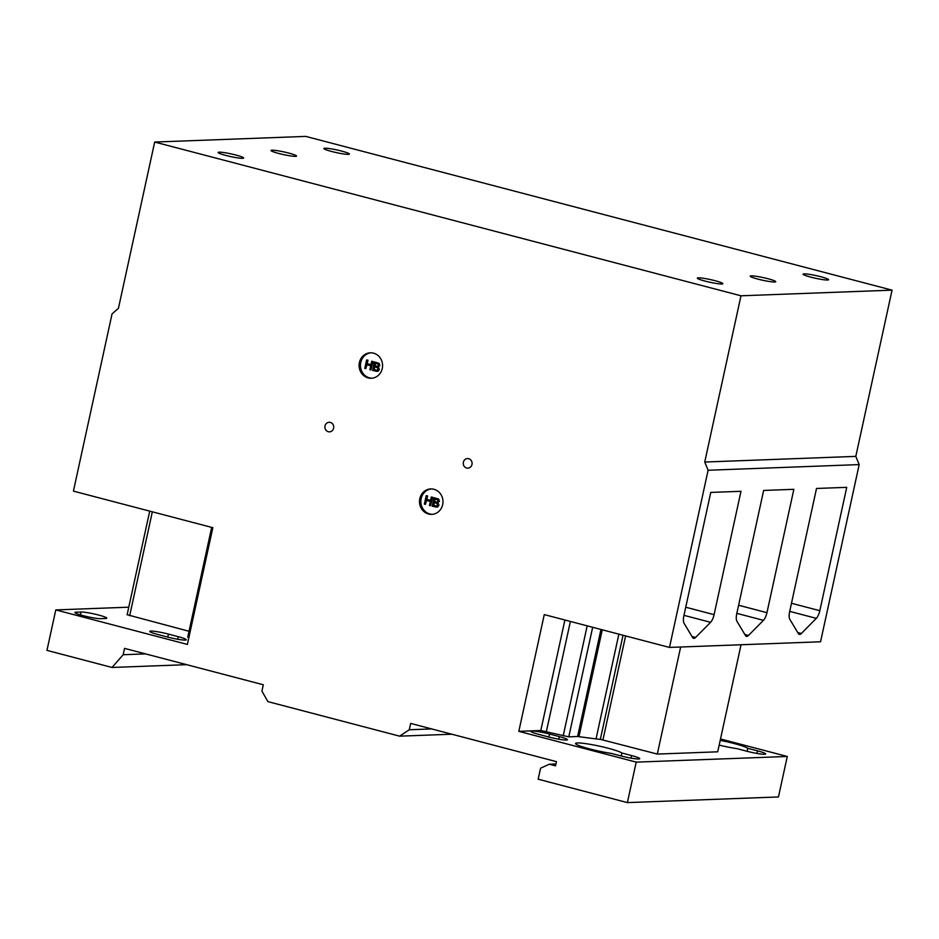 <?xml version="1.0" encoding="UTF-8"?>
<svg xmlns="http://www.w3.org/2000/svg" width="939" height="939" viewBox="0 0 939 939"><rect width="100%" height="100%" fill="white"/><g stroke="black" fill="none" stroke-linecap="round" stroke-linejoin="round"><path stroke-width="1.41" d="M325.011 425.954A4.789 4.413 -92.1 0 0 329.495 431.858A4.789 4.413 -92.1 0 0 333.615 428.207A4.789 4.413 -92.1 0 0 329.131 422.292A4.789 4.413 -92.1 0 0 325.011 425.954M463.373 462.234A4.789 4.413 -92.1 0 0 467.857 468.15A4.789 4.413 -92.1 0 0 471.977 464.488A4.789 4.413 -92.1 0 0 467.493 458.572A4.789 4.413 -92.1 0 0 463.373 462.234M431.424 488.926A12.735 11.749 -92.1 0 0 421.142 498.597A12.735 11.749 -92.1 0 0 432.374 514.326M419.803 498.656A12.735 11.749 -92.1 0 0 431.705 514.372A12.735 11.749 -92.1 0 0 442.668 504.642A12.735 11.749 -92.1 0 0 430.755 488.926A12.735 11.749 -92.1 0 0 419.803 498.656M371.022 352.794A12.735 11.749 -92.1 0 0 360.74 362.477A12.735 11.749 -92.1 0 0 371.973 378.206M359.402 362.524A12.735 11.749 -92.1 0 0 371.304 378.253A12.735 11.749 -92.1 0 0 382.267 368.522A12.735 11.749 -92.1 0 0 370.353 352.806A12.735 11.749 -92.1 0 0 359.402 362.524M341.679 151.097A13.052 1.35 -167.7 0 1 349.402 154.066A13.052 1.35 -167.7 0 1 331.608 151.472A13.052 1.35 -167.7 0 1 323.885 148.503A13.052 1.35 -167.7 0 1 341.679 151.097M235.935 155.052A13.052 1.35 -167.7 0 1 243.659 158.034A13.052 1.35 -167.7 0 1 225.865 155.44A13.052 1.35 -167.7 0 1 218.141 152.47A13.052 1.35 -167.7 0 1 235.935 155.052M768.008 278.742A13.052 1.35 -167.7 0 1 775.731 281.712A13.052 1.35 -167.7 0 1 757.937 279.118A13.052 1.35 -167.7 0 1 750.214 276.148A13.052 1.35 -167.7 0 1 768.008 278.742M820.874 276.759A13.052 1.35 -167.7 0 1 828.597 279.728A13.052 1.35 -167.7 0 1 810.803 277.134A13.052 1.35 -167.7 0 1 803.08 274.165A13.052 1.35 -167.7 0 1 820.874 276.759M715.131 280.726A13.052 1.35 -167.7 0 1 722.854 283.695A13.052 1.35 -167.7 0 1 705.06 281.101A13.052 1.35 -167.7 0 1 697.337 278.132A13.052 1.35 -167.7 0 1 715.131 280.726M288.801 153.08A13.052 1.35 -167.7 0 1 296.524 156.05A13.052 1.35 -167.7 0 1 278.73 153.456A13.052 1.35 -167.7 0 1 271.007 150.486A13.052 1.35 -167.7 0 1 288.801 153.08M83.031 615.632A13.709 1.42 -167.7 0 1 74.92 612.51A13.709 1.42 -167.7 0 1 76.012 612.205L81.047 612.017A13.709 1.42 -167.7 0 1 96.201 614.435A13.709 1.42 -167.7 0 1 106.753 618.167A13.709 1.42 -167.7 0 1 105.673 618.472L100.637 618.66A13.709 1.42 -167.7 0 1 83.031 615.632M720.201 740.378A23.945 2.488 -167.7 0 1 734.087 743.524A23.945 2.488 -167.7 0 1 747.761 748.301L747.104 751.294M621.876 753.008L631.607 755.566A13.709 1.42 -167.7 0 1 639.717 758.677A13.709 1.42 -167.7 0 1 621.031 755.954L611.301 753.407A23.945 2.488 -167.7 0 1 589.727 748.935A23.945 2.488 -167.7 0 1 575.572 743.488A23.945 2.488 -167.7 0 1 608.19 748.242A23.945 2.488 -167.7 0 1 621.876 753.008L621.219 756.001M377.478 370.259L374.18 369.673L374.79 366.856M377.724 366.374L375.025 365.764L375.565 363.311M437.093 505.992L433.783 505.405L434.393 502.6M437.328 502.107L434.64 501.508L435.168 499.043M373.839 369.684L374.473 366.773L377.396 367.689L377.959 369.227L377.149 370.271L374.18 369.673M374.696 365.776L375.248 363.229L377.971 364.062L378.44 365.435L377.396 366.386L375.025 365.764M377.396 366.386L376.715 366.21M433.442 505.417L434.076 502.518L436.999 503.433L437.562 504.959L436.752 506.004L433.783 505.405M434.299 501.52L434.851 498.961L437.586 499.794L438.043 501.168L436.999 502.119L434.64 501.508M436.999 502.119L436.33 501.942M366.903 363.651L370.964 364.719L371.715 361.245L372.76 361.515L370.905 369.978L369.872 369.696L370.741 365.717L366.68 364.649L365.811 368.64L364.778 368.37L366.621 359.907L367.654 360.177L366.903 363.651L370.987 364.625M378.746 363.358L379.485 365.564L378.006 367.079L378.922 368.123L378.558 370.553L376.868 371.386L372.583 370.412L374.438 361.949L379.086 363.346L379.826 365.553L378.006 367.079M378.335 367.067L379.368 369.497L378.147 371.175L376.868 371.386M426.506 499.384L430.567 500.452L431.33 496.977L432.363 497.247L430.52 505.71L429.475 505.44L430.355 501.449L426.283 500.381L425.414 504.372L424.381 504.102L426.224 495.639L427.257 495.909L426.506 499.384L430.59 500.358M438.349 499.09L439.088 501.297L437.609 502.811L438.525 503.867L438.161 506.285L436.471 507.119L432.198 506.144L434.041 497.693L438.689 499.079L439.429 501.285L437.609 502.811M437.938 502.799L438.971 505.229L437.75 506.919L436.471 507.119M366.621 359.907L367.654 360.177M367.994 360.165L367.231 363.639M372.76 361.515L371.715 361.245M373.088 361.503L370.905 369.978M366.996 364.731L365.811 368.64M374.438 361.949L379.086 363.346M426.224 495.639L427.257 495.909M427.597 495.898L426.846 499.372M432.363 497.247L431.33 496.977M432.691 497.236L430.52 505.71M426.599 500.464L425.414 504.372M434.041 497.693L438.689 499.079M189.032 631.278L127.129 614.728L149.712 511.133M188.856 637.675L187.765 637.111L211.686 527.378M680.646 647.018L657.312 754.076L600.338 739.345A18.275 1.901 -167.7 0 1 596.03 738.911L577.602 736.516L568.776 736.845L540.805 730.519L518.821 731.34L636.208 762.128L627.381 802.599L538.164 779.206L540.559 768.208L549.28 764.229L555.524 765.872L556.451 761.646L410.66 723.417L409.275 729.756L399.615 736.164L267.897 701.621L261.922 691.116L263.307 684.766L124.547 648.38L123.162 654.729L112.034 667.465L46.95 650.387L55.777 609.916L187.377 644.424L212.836 527.683L73.418 491.12L112.046 313.931L118.443 308.285L154.689 142.047L740.977 295.797L704.743 462.035L708.112 470.251L669.484 647.429L544.268 614.599L518.821 731.34M747.761 748.301L757.503 750.848A13.709 1.42 -167.7 0 1 765.614 753.97A13.709 1.42 -167.7 0 1 746.928 751.247L737.185 748.688A23.945 2.488 -167.7 0 1 719.168 745.108M549.28 764.229L555.935 763.982M548.728 736.998L538.951 734.427A13.709 1.42 -167.7 0 1 530.84 731.317A13.709 1.42 -167.7 0 1 549.526 734.04L559.304 736.599A13.709 1.42 -167.7 0 1 567.414 739.721A13.709 1.42 -167.7 0 1 548.728 736.998M431.658 728.922L409.275 729.756M145.545 653.884L123.162 654.729M168.433 634.095L178.21 636.665A13.709 1.42 -167.7 0 1 186.321 639.776A13.709 1.42 -167.7 0 1 167.635 637.065L157.858 634.494A13.709 1.42 -167.7 0 1 149.759 631.372A13.709 1.42 -167.7 0 1 168.433 634.095L167.788 637.1M740.977 491.297L714.086 614.658A8.709 3.24 -75.3 0 1 710.565 622.311L695.611 637.44A8.709 3.24 -75.3 0 1 693.569 638.344A8.709 3.24 -75.3 0 1 692.63 637.558L684.085 623.296A8.709 3.24 -75.3 0 1 683.874 615.796L710.764 492.423L740.977 491.297M793.854 489.313L766.952 612.686A8.709 3.24 -75.3 0 1 763.442 620.327L748.489 635.457A8.709 3.24 -75.3 0 1 746.435 636.36A8.709 3.24 -75.3 0 1 745.507 635.574L736.951 621.325A8.709 3.24 -75.3 0 1 736.739 613.813L763.642 490.451L793.854 489.313M846.732 487.341L819.829 610.702A8.709 3.24 -75.3 0 1 816.308 618.355L801.366 633.485A8.709 3.24 -75.3 0 1 799.312 634.377A8.709 3.24 -75.3 0 1 798.373 633.59L789.828 619.341A8.709 3.24 -75.3 0 1 789.617 611.829L816.519 488.468L846.732 487.341M627.381 802.599L778.454 796.953L787.281 756.47L720.506 738.958M669.484 647.429L820.545 641.783L859.185 464.594L855.805 456.377L892.05 290.151L305.75 136.401L154.689 142.047M657.312 754.076L717.713 751.81L741.047 644.753M787.281 756.47L636.208 762.128M451.835 734.216L399.615 736.164M186.65 664.671L112.034 667.465M128.772 607.181L55.777 609.916M892.05 290.151L740.977 295.797M855.805 456.377L704.743 462.035M859.185 464.594L708.112 470.251M75.777 613.237L76.012 612.205M129.676 615.714L152.329 511.814M587.18 625.855L563.189 735.883M568.776 736.845L592.662 627.287M618.871 634.165L596.03 738.911M600.338 739.345L623.026 635.257M578.976 736.622L602.263 629.811M600.948 629.459L577.602 736.516M602.955 739.826L625.609 635.926M546.392 731.481L570.384 621.454M564.902 620.01L540.805 730.519M631.607 755.566L631.043 758.137M757.503 750.848L756.94 753.43M559.304 736.599L558.74 739.181M549.526 734.04L548.881 737.033M80.414 614.904L81.047 612.017M177.647 639.236L178.21 636.665M685.74 607.228L714.086 614.658M683.968 615.338L710.565 622.311M691.996 636.489L695.611 637.44M738.606 605.244L766.952 612.686M736.845 613.355L763.442 620.327M744.862 634.518L748.489 635.457M791.483 603.272L819.829 610.702M789.722 611.371L816.308 618.355M797.739 632.534L801.366 633.485"/></g></svg>
